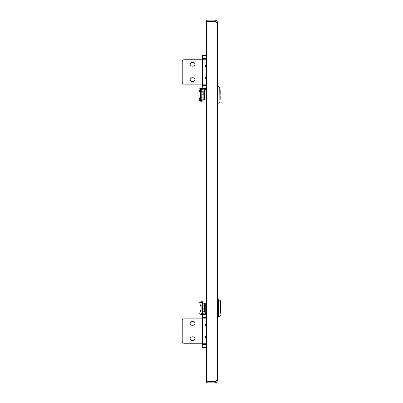 <?xml version="1.0" encoding="UTF-8"?>
<svg xmlns="http://www.w3.org/2000/svg" width="403" height="403" viewBox="0 0 403 403"><rect width="100%" height="100%" fill="white"/><g stroke="black" fill="none" stroke-linecap="round" stroke-linejoin="round"><path stroke-width="0.6" d="M217.313 23.228L217.449 379.898C216.965 379.702 216.623 380.11 216.421 381.127L215.011 381.586L206.472 381.586L206.472 21.414L215.011 21.414L216.421 21.873C216.618 22.88 216.96 23.288 217.449 23.102L217.449 22.588C216.965 21.077 216.623 20.412 216.421 20.598L216.461 20.629M215.011 382.85L215.011 381.631L206.472 381.631L206.472 382.85L215.011 382.85L216.421 382.402C216.618 382.598 216.96 381.933 217.449 380.412L217.318 379.767M217.449 380.412L216.23 380.412M217.005 379.898L217.449 379.898M216.23 22.588L217.449 22.588L217.257 21.646M217.449 23.102L217.005 23.102M216.421 382.402L215.796 381.339M215.011 381.631L215.716 381.404M215.736 21.611L206.472 21.369L206.472 20.15L215.011 20.15L215.011 21.369M216.774 20.906L217.227 21.581M215.011 20.15L216.421 20.598L215.716 21.596M193.153 325.246A1.829 1.829 90 0 0 194.981 323.418A1.829 1.829 90 0 0 193.153 321.589M195.022 323.418A1.829 1.829 -90 0 1 193.193 325.246L191.979 325.246A1.829 1.829 -90 0 1 190.151 323.418A1.829 1.829 -90 0 1 191.979 321.589L193.193 321.589A1.829 1.829 -90 0 1 195.022 323.418M193.153 336.827A1.829 1.829 -90 0 1 194.981 338.656A1.829 1.829 -90 0 1 193.153 340.485M193.193 340.485A1.829 1.829 90 0 0 195.022 338.656A1.829 1.829 90 0 0 193.193 336.827L191.979 336.827A1.829 1.829 90 0 0 190.151 338.656A1.829 1.829 90 0 0 191.979 340.485L193.193 340.485M206.472 317.685L202.422 317.685L202.422 318.844M202.422 343.225L202.18 347.431M202.18 316.164L202.377 318.844M202.377 343.225L202.18 345.91M182.186 341.396L182.227 341.396A1.829 1.829 90 0 0 184.055 343.225L184.015 343.225A1.829 1.829 -90 0 1 182.186 341.396L182.186 320.672A1.829 1.829 -90 0 1 184.015 318.844L184.055 318.844A1.829 1.829 90 0 0 182.227 320.672L182.186 320.672M182.227 341.396L182.227 320.672M206.472 343.225L184.055 343.225M206.472 318.844L184.055 318.844M206.472 347.431L202.336 347.431M202.422 317.685L202.336 314.637L206.472 314.637M206.472 326.581L205.157 324.939L206.472 323.297M206.472 338.777L205.157 337.13L206.472 335.487M202.321 343.225L202.321 318.844M202.195 343.225L202.195 318.844L202.195 343.225M220.527 313.237L220.381 300.693L218.769 299.691L218.607 316.713L218.607 299.641L218.088 299.641L218.088 316.713L218.607 316.713M220.381 300.693L220.527 308.174M205.041 304.436L205.041 304.824M205.162 309.177L205.041 310.114M205.041 309.177L205.283 308.809M205.187 308.567L205.162 308.174M205.283 304.305L205.203 311.917M205.162 307.177L205.041 308.174M205.162 305.439L205.041 306.24M205.162 306.24L205.041 307.177M205.162 310.915L205.041 311.529M205.162 310.114L205.041 310.915M205.162 311.529L205.041 311.917M205.162 304.824L205.041 305.439M201.873 310.925L202.17 311.227L201.873 310.925L201.873 305.429L202.17 305.126L201.873 305.429M202.17 305.126L202.608 305.126L202.17 305.126M202.608 311.227L202.17 311.227L202.608 311.227L202.608 305.126L204.492 305.126L204.492 311.227L202.608 311.227M202.608 308.174L204.492 308.174M205.162 304.436L204.659 304.305L204.659 312.048L205.041 312.048M205.187 308.325L205.198 308.592M205.162 308.658L205.192 308.174M220.512 307.227L220.814 306.925L220.814 303.323L220.814 306.925L220.512 307.227M220.814 304.542L220.814 306.925M220.512 309.126L220.814 309.428L220.512 309.126L220.814 309.428L220.814 311.811M220.814 308.174L220.814 309.197L220.814 308.174M220.814 309.428L220.814 313.03L220.814 309.428M201.016 309.363L200.241 311.615A2.438 0.383 -70.9 0 0 199.807 314.043L201.515 314.632A2.438 0.383 109.1 0 0 201.54 314.637L202.724 314.557A1.854 1.667 180 0 0 202.845 313.957L202.865 313.262L204.22 313.055M199.833 302.31A2.438 0.383 -109.1 0 0 199.807 302.31A2.438 0.383 -109.1 0 0 200.241 304.739L201.016 306.99L201.016 302.386L202.724 301.797L201.54 301.716L199.833 302.31L202.845 302.396A1.854 1.667 0 0 0 202.724 301.797M201.016 309.373L201.016 313.967L199.833 314.043L201.54 314.637M202.845 313.957L201.016 313.957L202.724 314.557M206.472 313.358L205.283 313.358L205.283 302.996L206.472 302.996M202.392 305.126L202.392 303.091L205.283 303.298M205.283 313.055L202.865 313.262M201.016 313.957L202.845 313.942M202.845 302.855L201.016 302.855L202.865 303.091L202.845 302.396L201.016 302.396L201.016 313.942M202.845 313.499L201.016 313.499L202.392 313.262L202.392 311.227M202.865 303.091L204.22 303.298M193.153 66.173A1.829 1.829 90 0 0 194.981 64.344A1.829 1.829 90 0 0 193.153 62.515M195.022 64.344A1.829 1.829 -90 0 1 193.193 66.173L191.979 66.173A1.829 1.829 -90 0 1 190.151 64.344A1.829 1.829 -90 0 1 191.979 62.515L193.193 62.515A1.829 1.829 -90 0 1 195.022 64.344M193.153 77.754A1.829 1.829 -90 0 1 194.981 79.582A1.829 1.829 -90 0 1 193.153 81.411M193.193 81.411A1.829 1.829 90 0 0 195.022 79.582A1.829 1.829 90 0 0 193.193 77.754L191.979 77.754A1.829 1.829 90 0 0 190.151 79.582A1.829 1.829 90 0 0 191.979 81.411L193.193 81.411M206.472 58.616L202.422 58.616L202.422 59.775M202.422 84.156L202.18 88.363M202.18 57.09L202.377 59.775M202.377 84.156L202.18 86.836M182.186 82.328L182.227 82.328A1.829 1.829 90 0 0 184.055 84.156L184.015 84.156A1.829 1.829 -90 0 1 182.186 82.328L182.186 61.604A1.829 1.829 -90 0 1 184.015 59.775L184.055 59.775A1.829 1.829 90 0 0 182.227 61.604L182.186 61.604M182.227 82.328L182.227 61.604M206.472 84.156L184.055 84.156M206.472 59.775L184.055 59.775M206.472 88.363L202.336 88.363M202.422 58.616L202.336 55.569L206.472 55.569M206.472 67.513L205.157 65.87L206.472 64.223M206.472 79.703L205.157 78.061L206.472 76.419M202.321 84.156L202.321 59.775M202.195 84.156L202.195 59.775L202.195 84.156M206.271 338.56L205.414 337.769L205.369 336.601L206.472 335.644A1.526 1.521 90 0 0 206.472 338.621L206.215 338.696M206.472 336.283A0.917 0.912 90 0 0 206.472 337.981M206.472 324.093A0.917 0.912 90 0 0 206.472 325.79M205.459 325.664L205.339 324.506L206.472 323.448A1.526 1.521 90 0 0 206.472 326.425L205.349 325.725M206.472 77.21A0.917 0.912 90 0 0 206.472 78.907M205.459 78.787L205.339 77.623L206.472 76.57A1.526 1.521 90 0 0 206.472 79.547L205.349 78.847M206.472 65.019A0.917 0.912 90 0 0 206.472 66.717M205.459 66.596L205.339 65.432L206.472 64.379A1.526 1.521 90 0 0 206.472 67.356L205.349 66.651M219.741 87.345L219.887 102.045L219.741 87.345L218.129 86.338L217.968 103.359L217.968 86.287L217.449 86.287M204.402 91.083L204.402 91.471M204.523 95.823L204.402 96.76M204.402 95.823L204.643 95.456M204.548 95.214L204.523 94.826M204.643 90.952L204.563 98.564M204.523 93.823L204.402 94.826M204.523 92.086L204.402 92.886M204.523 92.886L204.402 93.823M204.523 97.561L204.402 98.176M204.523 96.76L204.402 97.561M204.523 98.186L204.402 98.564M204.523 91.471L204.402 92.086M201.233 97.571L201.53 97.874L201.233 97.571L201.233 92.075L201.53 91.773L201.233 92.075M201.53 91.773L201.968 91.773L201.53 91.773M201.968 97.874L201.53 97.874L201.968 97.874L201.968 91.773L203.853 91.773L203.853 97.874L201.968 97.874M201.968 94.826L203.853 94.826M204.523 91.083L204.019 90.952L204.019 98.695L204.402 98.695M204.548 94.972L204.558 95.239M204.523 95.304L204.553 94.826M219.872 93.874L220.174 93.572L220.174 89.97L220.174 93.572L219.872 93.874M220.174 91.189L220.174 93.572M219.872 95.773L220.174 96.075L219.872 95.773L220.174 96.075L220.174 98.458M220.174 94.826L220.174 93.803L220.174 94.826M220.174 96.075L220.174 99.677L220.174 96.075M199.168 100.69A2.438 0.383 -70.9 0 0 199.193 100.69L200.377 100.614L200.377 96.02L199.601 98.261A2.438 0.383 -70.9 0 0 199.168 100.69L200.875 101.279A2.438 0.383 109.1 0 0 200.901 101.284L202.084 101.203A1.854 1.667 180 0 0 202.205 100.604L200.377 100.589L202.205 100.589L202.225 99.909L203.58 99.702M200.85 88.383A2.438 0.383 70.9 0 1 200.875 88.368A2.438 0.383 70.9 0 1 200.901 88.363L199.193 88.957A2.438 0.383 -109.1 0 0 199.168 88.957A2.438 0.383 -109.1 0 0 199.601 91.385L200.377 93.637M200.901 88.363L202.084 88.443L200.377 89.033L202.205 89.043A1.854 1.667 0 0 0 202.084 88.443M199.193 88.957L200.377 89.033L200.377 93.627M200.377 89.043L200.377 100.614L202.084 101.203M206.472 100.004L204.643 100.004L204.643 89.642L206.472 89.642M201.752 91.773L201.752 89.738L204.643 89.945M204.643 99.702L202.225 99.909M202.205 100.146L200.377 100.146L201.752 99.909L201.752 97.874M203.58 89.945L200.377 89.501L202.205 89.501L202.205 89.043M215.011 21.414L215.011 381.586M206.472 344.384L202.422 344.384M204.407 305.126L204.659 312.048M204.815 313.055L204.815 312.048M204.815 304.305L204.815 303.298M206.472 85.315L202.422 85.315M203.767 91.773L204.019 98.695M199.193 100.69L200.901 101.284M204.175 99.702L204.175 98.695M204.175 90.952L204.175 89.945M200.377 89.058L202.205 89.058M220.381 315.655L218.769 316.662M217.449 316.405L218.088 316.405M217.449 299.948L218.088 299.948M204.407 311.227L204.538 311.947M220.527 313.025L220.814 313.03M220.527 303.328L220.814 303.323M199.807 302.31L201.515 301.721M217.449 103.359L217.968 103.359M219.741 102.307L218.129 103.309M203.767 97.874L203.898 98.594M219.887 99.672L220.174 99.677M219.887 89.975L220.174 89.97M199.168 88.957L200.875 88.368"/></g></svg>
